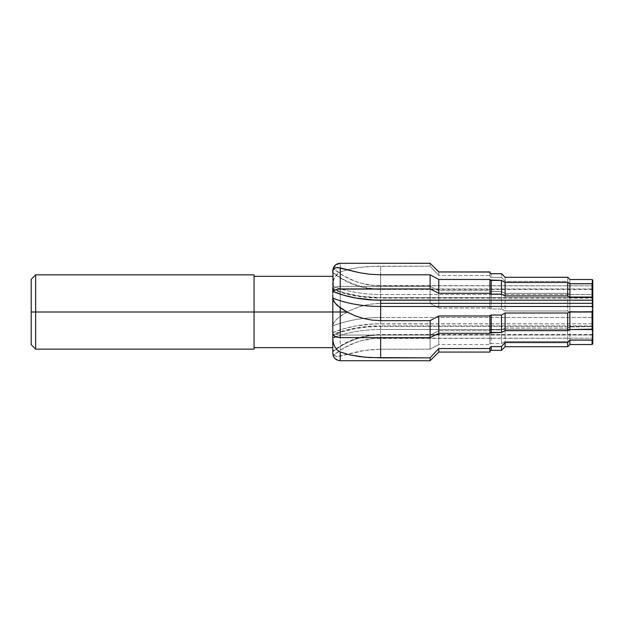 <?xml version="1.0" encoding="UTF-8"?>
<svg xmlns="http://www.w3.org/2000/svg" width="624" height="624" viewBox="0 0 624 624"><rect width="100%" height="100%" fill="white"/><g stroke="black" fill="none" stroke-linecap="round" stroke-linejoin="round"><path stroke-width="0.47" stroke-dasharray="3.12 2.34" d="M35.654 312L31.2 312L31.2 279.318L31.2 312L35.654 312L35.654 274.856L35.654 312L254.054 312L35.654 312L35.654 349.144L35.654 312M254.054 274.856L254.054 347.654L254.054 312L332.803 312L254.054 312L254.054 349.144L254.054 274.856M592.8 325.884L380.648 325.884L380.648 329.511L380.648 325.884L380.648 326.368L592.8 326.368L592.8 329.16L592.8 325.884L592.8 329.511L592.8 326.368L380.648 326.368L367.809 326.937L355.36 328.614L343.691 331.352L333.161 335.065A73.546 36.769 180 0 1 380.648 326.368L380.648 325.884C362.825 325.962 346.874 328.809 332.803 334.433L332.803 335.813M332.803 342.475L333.161 355.555L335.86 359.284L340.228 360.711L430.115 360.734L438.781 352.037L489.918 352.069L489.918 351.047L491.221 350.29L501.501 350.29L505.097 346.694L567.692 346.694L569.891 344.495L592.059 344.495L592.8 343.785M332.803 352.084L332.803 272.212A76.682 76.682 0 0 0 380.648 288.974L592.8 288.974L592.8 289.458L592.8 284.138L592.8 288.974L592.8 284.138L592.8 285.831L374.205 285.55L361.514 283.296L355.36 281.346L343.691 275.87L333.161 268.445A73.546 73.546 0 0 0 380.648 285.831L380.648 288.974A76.682 76.682 0 0 1 332.803 272.212M332.803 272.618L332.803 289.154M332.803 292.188L332.803 276.346L332.803 292.188M489.918 280.012L489.918 293.764L489.918 280.012M489.918 315.44L489.918 333.31L489.918 315.44M340.228 360.734L430.115 360.711L438.781 352.037L489.918 352.037L489.918 351.047L491.221 350.29L501.501 350.321L505.097 346.694L567.692 346.726L569.891 344.495L592.059 344.526L592.8 343.754L592.8 338.169L592.8 343.754M332.803 353.246L333.161 355.555A73.546 73.546 0 0 1 380.648 338.169L380.648 349.206L364.681 350.399L338.614 356.468L335.915 356.382L333.645 355.04L332.803 352.537L332.803 330.814L333.161 332.491L335.852 334.355L340.228 335.065L340.228 356.117L340.228 335.065L430.115 335.065L430.115 349.206L380.648 349.206L369.931 349.744L359.494 351.281L337.171 356.546L333.996 355.407L332.943 353.66L332.803 351.328M489.918 347.428L489.918 351.078L489.918 347.428M332.803 325.4L332.803 325.9A76.682 38.345 0 0 1 380.648 317.515A76.682 38.345 180 0 0 332.803 325.9L333.161 332.491A73.546 36.769 0 0 1 380.648 323.801L380.648 303.342L375.25 303.553L364.681 305.214L359.494 306.657L349.495 310.721L340.228 316.142L337.171 318.607L333.996 322.366L332.803 325.4L332.803 289.567L335.852 287.071L340.228 286.361L340.228 316.142L340.228 286.361L430.115 286.361L430.115 303.342L380.648 303.342L369.931 304.177L359.494 306.657L349.495 310.721L338.621 317.335L334.854 321.149L332.943 324.519M592.8 280.246L592.8 312.686L592.059 312.25L592.059 294.466L592.8 294.84L592.8 323.801L374.205 323.942L355.36 326.04L343.691 328.778L333.161 332.491L335.852 334.355L340.228 335.065L430.115 335.065L438.781 330.736L438.781 344.534L430.115 349.206L430.115 335.065L438.781 330.736L489.918 330.736L489.918 344.534L438.781 344.534L438.781 330.736L489.918 330.736L489.918 330.236L489.918 344.534L489.918 330.236L491.221 329.862L491.221 343.574L489.918 343.988L489.918 330.236L491.221 329.862L501.501 329.862L501.501 343.574L491.221 343.574L491.221 329.862L501.501 329.862L505.097 328.06L505.097 341.554L501.501 343.574L501.501 329.862L505.097 328.06L567.692 328.06L567.692 341.554L505.097 341.554L505.097 328.06L567.692 328.06L569.891 326.96L569.891 340.298L567.692 341.554L567.692 328.06L569.891 326.96L592.8 326.586L592.8 339.862L592.059 340.298L592.059 326.96L592.059 340.298L569.891 340.298L569.891 326.96L592.8 326.586L592.8 339.862L592.8 334.542L592.8 338.169L374.205 338.45L361.514 340.704L355.36 342.654L343.691 348.13L333.161 355.555M592.8 280.215L592.8 284.825L592.059 283.959L569.891 283.959L567.692 281.432L505.097 281.432L501.501 277.399L491.221 277.399L489.918 276.572L489.918 271.931L489.918 275.48L438.781 275.48L430.115 266.144L430.115 263.266L430.115 266.144L369.931 266.432L359.494 267.384L349.495 269.17L340.228 272.017L340.228 263.266L340.228 272.017L337.171 274.069L334.854 277.15L333.349 280.862L332.803 284.864L332.803 270.699M569.891 294.466L592.059 294.466L592.059 312.25L569.891 312.25L569.891 294.466L569.891 312.25L567.692 310.986L567.692 293.366L569.891 294.466L592.059 294.466L592.8 294.84L592.8 298.116L592.8 297.632L380.648 297.632L380.648 298.116L380.648 294.489A76.682 38.345 180 0 1 332.803 286.112L332.803 289.567L333.161 288.935A73.546 36.769 0 0 0 380.648 297.632L361.514 296.361L343.691 292.648L333.161 288.935L335.852 287.071L339.058 286.408L430.115 286.361L438.781 290.69L489.918 290.69L489.918 308.56L489.918 291.19L501.501 291.564L505.097 293.366L567.692 293.366L567.692 310.986L505.097 310.986L505.097 293.366L505.097 310.986L501.501 308.974L501.501 291.564L501.501 308.974L491.221 308.974L491.221 291.564L491.221 308.974L489.918 308.56L489.918 290.69L489.918 308.014L438.781 308.014L438.781 290.69L438.781 308.014L430.115 303.342L430.115 286.361L438.781 290.69L489.918 290.69L489.918 291.19L491.221 291.564L501.501 291.564L505.097 293.366L567.692 293.366L569.891 294.466M592.8 323.801L592.8 312.686L592.059 312.25L569.891 312.25L567.692 310.986L505.097 310.986L501.501 308.974L491.221 308.974L489.918 308.56L489.918 308.014L438.781 308.014L430.115 303.342L380.648 303.342L380.648 317.515L592.8 317.515L380.648 317.515L380.648 323.801L592.8 323.801M332.803 284.864L332.803 286.112A76.682 38.345 0 0 0 380.648 294.489L592.8 294.489L592.8 284.825L592.059 283.959L592.059 279.474L592.059 283.959L569.891 283.959L569.891 279.474L569.891 283.959L567.692 281.432L567.692 277.274L567.692 281.432L505.097 281.432L505.097 277.274L505.097 281.432L501.501 277.399L501.501 273.679L501.501 277.399L491.221 277.399L491.221 273.679L491.221 277.399L489.918 276.572L489.918 272.922L489.918 276.572L489.918 275.48L438.781 275.48L438.781 271.931L438.781 275.48L430.115 266.144L375.25 266.214L359.494 267.384L349.495 269.17L340.228 272.017L335.923 275.512L333.996 278.951L332.943 282.851M332.803 312L332.803 347.654L332.803 312M31.2 344.682L31.2 312L31.2 344.682M380.648 274.794L380.648 288.974L380.648 274.794M567.692 277.306L569.891 279.505M332.803 272.789L332.803 271.916M592.8 285.831L592.8 289.458L592.8 288.974L380.648 288.974L380.648 289.458L380.648 285.831L592.8 285.831M332.803 288.725L332.803 289.567C346.874 295.191 362.825 298.038 380.648 298.116L380.648 297.632L592.8 297.632L592.8 294.489L380.648 294.489L380.648 266.144L380.648 298.116L592.8 298.116M332.803 326.758L332.803 327.366M380.648 335.026A76.682 76.682 0 0 0 332.803 351.788A76.682 76.682 0 0 1 380.648 335.026L592.8 335.026L592.8 339.862L592.059 340.298L569.891 340.298L567.692 341.554L505.097 341.554L501.501 343.574L491.221 343.574L489.918 343.988L489.918 344.534L438.781 344.534L430.115 349.206L380.648 349.206L380.648 334.542L380.648 338.169L592.8 338.169L592.8 334.542L592.8 335.026L380.648 335.026M333.606 356.639L334.971 358.527M337.927 360.344L340.228 360.711M380.648 329.511A76.682 38.345 0 0 0 335.595 336.827A76.682 38.345 180 0 1 380.648 329.511L380.648 337.639L380.648 329.511L592.098 329.511L380.648 329.511M592.8 289.458L380.648 289.458C362.833 289.294 346.882 283.748 332.803 272.828M592.8 334.542L380.648 334.542C362.833 334.706 346.882 340.252 332.803 351.172"/><path stroke-width="0.94" d="M332.803 289.154L332.803 293.186L333.161 291.509L335.852 289.645L340.228 288.935L340.228 267.883L335.915 267.618L333.996 268.593L332.943 270.34L333.161 291.509A73.546 36.769 180 0 0 380.648 300.199L380.648 303.342L380.648 300.199L592.8 300.199L592.8 303.342L380.648 303.342L380.648 306.485A76.682 38.345 0 0 1 332.803 298.1L332.803 334.433L335.852 336.929L340.228 337.639L430.115 337.639L430.115 320.658L380.648 320.658L371.896 320.096L363.332 318.451L354.97 315.721L347.03 312L340.228 312L340.228 337.639L340.228 312L332.803 312L340.228 312L340.228 307.858L334.854 302.851L332.803 298.6L332.803 342.475M35.654 312L35.654 274.856L35.654 312L254.054 312L254.054 274.856L254.054 312L332.803 312L35.654 312L35.654 349.144L35.654 312L31.2 312L35.654 312M31.2 279.318L31.2 344.682L31.2 279.318L35.654 274.856L254.054 274.856M332.803 294.512L332.803 298.1A76.682 38.345 180 0 0 380.648 306.485L592.8 306.485L592.8 311.314L592.059 311.75L569.455 312L592.059 312L569.891 311.75L567.692 313.014L505.097 313.014L501.501 315.026L491.221 315.026L491.221 332.436L489.918 332.81L501.501 332.436L501.501 315.026L491.221 315.026L491.221 332.436L501.501 332.436L505.097 330.634L505.097 313.014L501.501 315.026L501.501 332.436L505.097 330.634L567.692 330.634L569.891 329.534L569.891 312L567.692 313.014L567.692 330.634L567.692 313.014L505.097 313.014L505.097 330.634L567.692 330.634L569.891 329.534L592.059 329.534L592.059 312L569.891 312L569.891 329.534L592.8 329.16L592.8 312L592.059 312L592.059 329.534L592.8 329.16L592.8 311.314L592.059 311.75L592.8 312L592.8 284.138L592.059 283.702L592.059 297.04L592.8 297.414L592.8 280.215L592.059 279.474L592.8 280.246L592.8 284.138L592.059 283.702L569.891 283.702L569.891 297.04L592.059 297.04L592.059 283.702L569.891 283.702L567.692 282.446L567.692 295.94L569.891 297.04L569.891 283.702L567.692 282.446L505.097 282.446L505.097 295.94L567.692 295.94L567.692 282.446L505.097 282.446L501.501 280.426L501.501 294.138L505.097 295.94L505.097 282.446L501.501 280.426L491.221 280.426L491.221 294.138L501.501 294.138L501.501 280.426L489.918 280.012L491.221 280.426L491.221 294.138L501.501 294.138L505.097 295.94L567.692 295.94L569.891 297.04L592.059 297.04L592.8 297.414L592.8 300.199L374.205 300.058L355.36 297.96L343.691 295.222L333.161 291.509L334.963 290.027L337.927 289.115L430.115 288.935L438.781 293.264L489.918 293.264L489.918 279.466L438.781 279.466L438.781 293.264L438.781 279.466L430.115 274.794L430.115 288.935L430.115 274.794L380.648 274.794L369.931 274.256L359.494 272.719L340.228 267.883L340.228 288.935L430.115 288.935L438.781 293.264L489.918 293.264L489.918 279.466L438.781 279.466L430.115 274.794L380.648 274.794L369.931 274.256L359.494 272.719L337.171 267.454L333.996 268.593L332.943 270.34L332.803 272.618M332.803 353.246L332.803 334.433L334.963 336.547L340.228 337.639L430.115 337.639L438.781 333.31L489.918 333.31L489.918 315.44L489.918 315.986L438.781 315.986L438.781 333.31L438.781 315.986L430.115 320.658L430.115 337.639L438.781 333.31L489.918 333.31L489.918 315.986L438.781 315.986L430.115 320.658L380.648 320.658L371.896 320.096L363.332 318.451L354.97 315.721L347.03 312L340.228 307.858L340.228 312L347.03 312L337.171 305.393L333.996 301.634L332.803 298.358M333.7 268.897L333.161 268.445L332.803 271.916L333.161 268.445L335.852 264.716L340.228 263.289L430.115 263.266L438.781 271.963L489.918 272.056M332.803 272.212L332.803 272.821M489.918 293.764L491.221 294.138L489.918 293.764L489.918 293.264L489.918 293.764M340.228 351.983L337.171 349.931L334.854 346.85L333.349 343.138L332.803 339.136L333.349 343.138L334.854 346.85L337.171 349.931L340.228 351.983L340.228 360.734L340.228 351.983L349.495 354.83L340.228 351.983M491.221 315.026L489.918 315.44L491.221 315.026M430.115 357.856L369.931 357.568L359.494 356.616L349.495 354.83L364.681 357.185L380.648 357.856L380.648 337.639L380.648 357.856L430.115 357.856L430.115 360.734L430.115 357.856L438.781 348.52L438.781 352.069L438.781 348.52L430.115 357.856M489.918 351.078L491.221 350.321L501.501 350.321L505.097 346.726L567.692 346.726L569.891 344.526L592.059 344.526L592.8 343.785L592.8 339.175L592.059 340.041L592.059 344.526L592.059 340.041L569.891 340.041L569.891 344.526L569.891 340.041L567.692 342.568L567.692 346.726L567.692 342.568L505.097 342.568L505.097 346.726L505.097 342.568L501.501 346.601L501.501 350.321L501.501 346.601L491.221 346.601L491.221 350.321L491.221 346.601L489.918 347.428L489.918 348.52L489.918 347.428L491.221 346.601L501.501 346.601L505.097 342.568L567.692 342.568L569.891 340.041L592.059 340.041L592.8 339.175L592.8 328.575M489.918 352.037L489.918 348.52L438.781 348.52L489.918 348.52L489.918 352.069L438.781 352.069L430.115 360.734L340.228 360.734C335.72 360.29 333.239 357.817 332.803 353.301M489.918 272.922L491.221 273.679L501.501 273.679L505.097 277.274L501.501 273.679L491.221 273.71L489.918 272.953L489.918 271.963L438.781 271.931L430.115 263.266L340.228 263.289L430.115 263.289L438.781 271.963L489.918 271.931L489.918 272.953L491.221 273.71L501.501 273.71L505.097 277.306L567.692 277.306L569.891 279.505L592.059 279.505L569.891 279.505L567.692 277.274L505.097 277.306L567.692 277.274M592.8 343.754L592.8 329.511L592.098 329.511L592.8 329.511M254.054 349.144L254.054 312L254.054 349.144L35.654 349.144L31.2 344.682M569.891 279.505L592.059 279.505L592.8 280.246M333.161 268.445L335.852 264.716L340.228 263.289M332.803 272.672L332.803 271.916M332.803 287.547L332.803 289.567M332.943 282.851L332.803 284.864M332.803 326.758L332.803 327.366M332.943 324.519L332.803 325.4M332.803 351.211L332.803 352.084M333.161 355.555L333.606 356.639M334.971 358.527L337.927 360.344M335.595 336.827A76.682 38.345 0 0 0 332.803 337.888A76.682 38.345 180 0 1 335.595 336.827M332.803 335.813L332.803 334.597M332.803 298.6L332.803 294.505M380.648 306.485L380.648 320.658L380.648 303.342L592.8 303.342L592.8 306.485L380.648 306.485M254.054 276.346L332.803 276.346M340.228 263.266C335.72 263.71 333.239 266.183 332.803 270.699M254.054 347.654L332.803 347.654"/></g></svg>
